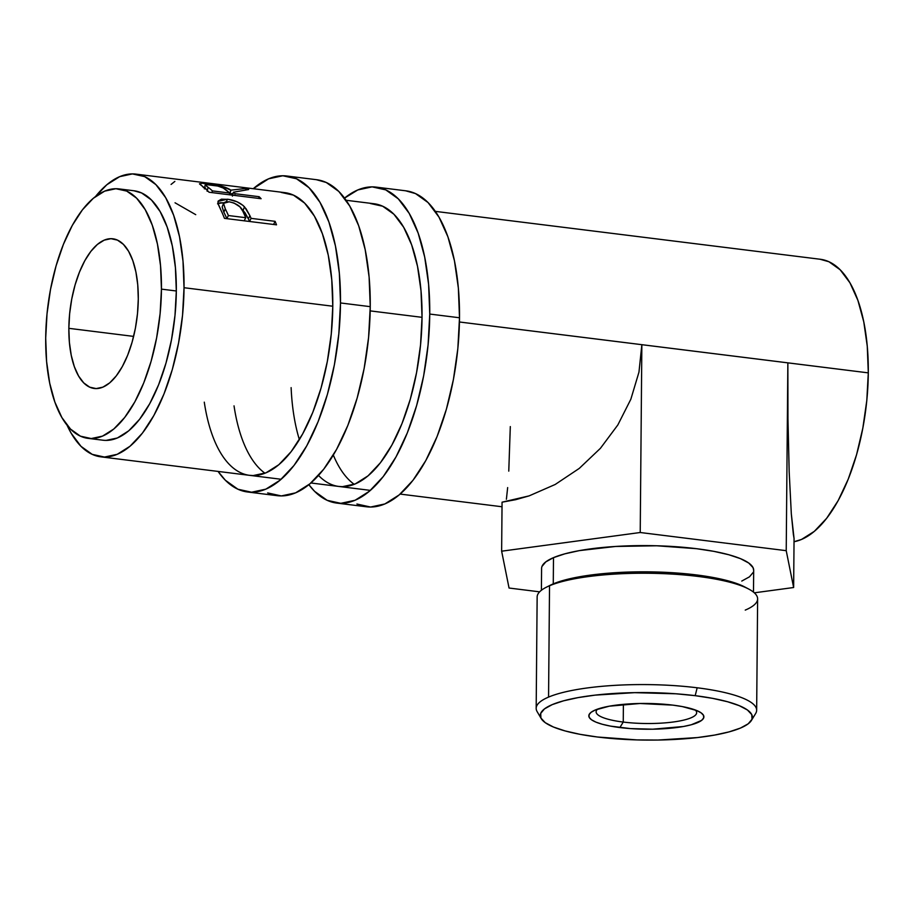 <?xml version="1.0" encoding="UTF-8"?>
<svg xmlns="http://www.w3.org/2000/svg" width="914" height="914" viewBox="0 0 914 914"><rect width="100%" height="100%" fill="white"/><g stroke="black" fill="none" stroke-linecap="round" stroke-linejoin="round"><path stroke-width="1.37" d="M286.859 176.014A159.207 71.178 97.1 0 0 253.247 188.718L268.556 178.836L282.826 175.762L296.502 178.778L309.046 187.747L319.991 202.337L328.903 221.988L335.438 245.946L339.357 273.286L340.499 302.957L370.25 306.658A159.207 71.178 -82.9 0 0 316.61 179.715L286.859 176.014A159.207 71.178 97.1 0 1 340.499 302.957L338.831 333.827L334.41 364.697L327.395 394.391L318.072 421.765L306.796 445.758L294 465.466L280.175 480.113L265.848 489.15L251.567 492.223L237.891 489.219L225.347 480.238L218.069 471.418A159.207 71.178 97.1 0 0 247.545 491.983L277.296 495.685A159.207 71.178 -82.9 0 0 370.25 306.658L340.499 302.957A159.207 71.178 97.1 0 1 247.545 491.983M234.03 405.862A142.447 63.683 -82.9 0 0 264.98 473.224M284.791 192.637A142.447 63.683 97.1 0 1 332.787 306.224A142.447 63.683 97.1 0 1 249.613 475.349A142.447 63.683 97.1 0 1 204.279 402.16M249.351 475.314L253.212 475.566L265.985 472.812L278.804 464.735L291.178 451.619L302.625 433.99L312.725 412.522L321.065 388.039L327.326 361.464L331.291 333.85L332.787 306.224L331.759 279.684L328.263 255.212L322.402 233.778L314.439 216.195L304.648 203.137L293.417 195.116L281.181 192.42M267.653 492.92L281.318 495.925L295.599 492.852L309.926 483.814L323.75 469.168L336.546 449.459L347.823 425.467L357.146 398.093L364.16 368.399L368.582 337.529L370.25 306.658L369.107 276.988L365.189 249.648L358.654 225.689L349.742 206.038L338.797 191.449L326.252 182.48L316.335 179.681M376.111 187.119A159.207 71.178 97.1 0 0 344.532 198.11L357.808 189.941L372.078 186.867L385.754 189.883L398.298 198.852L409.244 213.442L418.155 233.093L424.69 257.051L428.609 284.391L429.751 314.062L459.502 317.764A159.207 71.178 -82.9 0 0 405.862 190.82L376.111 187.119A159.207 71.178 97.1 0 1 429.751 314.062L428.083 344.932L423.662 375.803L416.647 405.496L407.324 432.87L396.048 456.863L383.252 476.571L369.427 491.218L355.1 500.255L340.819 503.328L327.155 500.324L314.599 491.344L308.875 484.683A159.207 71.178 97.1 0 0 336.798 503.088L366.548 506.79A159.207 71.178 -82.9 0 0 459.502 317.764L429.751 314.062A159.207 71.178 97.1 0 1 336.798 503.088M333.324 455.081A142.447 63.683 -82.9 0 0 354.232 484.329M374.043 203.742A142.447 63.683 97.1 0 1 422.039 317.329A142.447 63.683 97.1 0 1 338.866 486.454A142.447 63.683 97.1 0 1 318.518 475.451M299.369 439.634A142.447 63.683 97.1 0 1 291.12 387.627M338.603 486.419L342.464 486.671L355.238 483.917L368.056 475.84L380.43 462.735L391.877 445.095L401.977 423.628L410.317 399.144L416.578 372.569L420.543 344.955L422.039 317.329L421.011 290.789L417.515 266.317L411.654 244.883L403.691 227.3L393.9 214.242L382.669 206.221L370.433 203.525M356.906 504.025L370.57 507.03L384.851 503.957L399.178 494.92L413.002 480.273L425.798 460.565L437.075 436.572L446.398 409.198L453.413 379.504L457.834 348.634L459.502 317.764L458.36 288.093L454.441 260.753L447.906 236.795L438.994 217.144L428.049 202.554L415.504 193.585L405.588 190.786M597.676 709.081A50.27 11.254 -179.5 0 0 623.245 722.06L619.863 727.555A57.536 12.876 0.5 0 1 593.62 710.761A57.536 12.876 0.5 0 1 672.841 705.128L682.301 706.579L696.754 710.555L701.198 712.909L703.529 715.399L703.666 717.924L701.609 720.392L691.27 724.768L683.398 726.504L652.699 729.201L630.34 728.584L610.415 726.104L602.337 724.276L595.951 722.14L591.507 719.775L589.176 717.296L589.039 714.759L591.095 712.303L595.288 709.984L609.307 706.179L640.006 703.494L672.841 705.128A57.536 12.876 0.5 0 1 699.176 711.675A57.536 12.876 0.5 0 1 685.557 726.093A57.536 12.876 0.5 0 1 619.863 727.555L623.245 722.06A50.27 11.254 0.5 0 1 596.111 711.823A50.27 11.254 0.5 0 1 597.676 709.07M751.434 720.415L755.649 713.503A110.24 24.678 -179.5 0 0 697.176 687.785L695.188 695.668A106.058 23.741 0.5 0 1 751.434 720.415A106.058 23.741 0.5 0 1 597.516 737.015L637.264 739.929L658.046 740.043L697.496 737.564L714.634 735.073L729.155 731.863L740.489 728.058L748.212 723.797L752.016 719.249L751.754 714.599L747.446 710.007L739.255 705.665L727.487 701.724L712.612 698.353L695.188 695.668L675.88 693.783L634.659 692.652L595.208 695.12L578.071 697.611L563.55 700.821L552.216 704.625L544.493 708.887L540.688 713.434L540.951 718.084L545.258 722.677L553.45 727.03L565.218 730.96L580.093 734.33L597.516 737.015A106.058 23.741 0.5 0 1 541.214 718.575A106.058 23.741 0.5 0 1 585.451 696.399A106.058 23.741 0.5 0 1 695.188 695.668L697.176 687.785A110.24 24.678 0.5 0 1 756.655 710.235L757.626 598.899A110.24 24.678 -179.5 0 0 698.147 576.448A110.24 24.678 0.5 0 1 748.612 588.993A110.24 24.678 0.5 0 1 745.241 610.106M748.612 588.993L744.784 586.982A106.058 23.741 -179.5 0 0 696.24 574.906L698.147 576.448A110.24 24.678 -179.5 0 0 549.531 585.76L548.56 697.096A110.24 24.678 0.5 0 1 697.176 687.785A110.24 24.678 -179.5 0 0 548.56 697.096L549.531 585.76A110.24 24.678 -179.5 0 0 537.146 596.979L536.175 708.304A110.24 24.678 0.5 0 1 548.56 697.096A110.24 24.678 -179.5 0 0 537.124 711.595L541.214 718.575M623.394 704.34L623.245 722.06L623.394 704.34M753.49 592.123L753.684 570.279A106.058 23.741 -179.5 0 0 672.864 546.503A106.058 23.741 -179.5 0 0 553.496 557.643L553.267 583.863A106.058 23.741 0.5 0 1 696.24 574.906A106.058 23.741 0.5 0 1 746.578 587.988M68.847 328.332L133.627 336.398L68.847 328.332L69.395 342.384L71.246 355.34L74.342 366.685L78.57 375.997L83.745 382.909L89.686 387.159L96.164 388.587L102.928 387.125L109.714 382.852L116.261 375.905L122.327 366.571L127.674 355.203L132.084 342.247L135.409 328.183L137.5 313.559L138.288 298.935A75.416 33.715 97.1 0 1 94.256 388.473A75.416 33.715 97.1 0 1 68.847 328.332A75.416 33.715 97.1 0 1 112.879 238.794A75.416 33.715 97.1 0 1 138.288 298.935L137.751 284.882L135.9 271.926L132.793 260.581L128.577 251.27L123.39 244.358L117.449 240.108L110.971 238.68L104.207 240.142L97.421 244.415L90.874 251.361L84.808 260.696L79.472 272.064L75.051 285.019L71.738 299.084L69.635 313.708L68.847 328.332M88.052 438.354L102.928 440.205A125.686 56.188 -82.9 0 0 176.322 290.983L161.447 289.132A125.686 56.188 97.1 0 1 88.052 438.354A125.686 56.188 97.1 0 1 45.7 338.134L47.025 313.765L50.51 289.395L56.051 265.951L63.409 244.346L72.309 225.392L82.409 209.843L93.331 198.281L104.642 191.14L115.907 188.718L126.703 191.095L136.609 198.178L145.246 209.694L152.284 225.21L157.448 244.129L160.533 265.711L161.447 289.132L176.322 290.983A125.686 56.188 -82.9 0 0 133.97 190.763L119.094 188.912A125.686 56.188 97.1 0 1 161.447 289.132L160.121 313.502L156.625 337.872L151.096 361.316L143.738 382.92L134.838 401.874L124.727 417.424L113.816 428.997L102.505 436.127L91.229 438.549L80.432 436.172L70.527 429.089L61.889 417.572L54.863 402.057L49.699 383.149L46.603 361.556L45.7 338.134A125.686 56.188 97.1 0 1 119.094 188.912M820.064 259.245L828.929 261.747L840.16 269.779L849.951 282.826L857.915 300.409L863.776 321.854L867.272 346.315L868.3 372.866L866.803 400.481L862.839 428.095L856.578 454.669L848.238 479.153L838.149 500.632L826.69 518.261L814.317 531.365L801.498 539.454L794.038 541.716A142.447 63.683 -82.9 0 0 868.3 372.866L787.857 362.847L786.223 550.674L640.223 532.508L641.856 344.681L638.966 372.124L630.843 399.235L617.83 424.964L600.418 448.317L579.259 468.414L555.186 484.477L529.126 495.879L502.06 502.186L501.637 551.188L502.06 502.186L515.656 499.695L529.126 495.879L555.186 484.477L579.259 468.414L600.418 448.317L617.83 424.964L630.843 399.235L638.966 372.124L641.856 344.681L459.445 321.991L868.3 372.866A142.447 63.683 -82.9 0 0 820.304 259.268L435.338 211.374M136.037 174.128A142.447 63.683 97.1 0 0 95.502 196.533L106.835 184.742L119.654 176.665L132.427 173.911L144.663 176.608L155.894 184.628L165.685 197.687L173.649 215.27L179.51 236.703L183.006 261.164L184.034 287.716L332.787 306.224L184.034 287.716A142.447 63.683 97.1 0 1 100.86 456.84A142.447 63.683 97.1 0 1 67.053 425.193L71.212 433.282L81.003 446.34L92.223 454.361L104.459 457.057L117.232 454.304L130.051 446.226L142.424 433.11L153.872 415.482L163.972 394.014L172.312 369.519L178.573 342.956L182.537 315.33L184.034 287.716A142.447 63.683 97.1 0 0 136.037 174.128L228.74 185.668M370.193 310.886L422.039 317.329L370.193 310.886M285.054 192.671L200.223 182.115M199.503 183.725L204.542 188.01A142.447 63.683 97.1 0 1 209.043 192.237L261.107 198.715L209.043 192.237A142.447 63.683 -82.9 0 0 204.542 188.01L199.526 183.943L202.234 183.234L222.113 186.307L230.865 190.169L245.923 188.421A142.447 63.683 97.1 0 1 248.699 189.518L233.436 192.214A142.447 63.683 97.1 0 1 235.092 193.711L259.119 196.704A142.447 63.683 97.1 0 1 261.107 198.715A142.447 63.683 97.1 0 0 259.119 196.704L235.092 193.711L234.612 195.413L235.092 193.711A142.447 63.683 97.1 0 0 233.436 192.214L248.699 189.518A142.447 63.683 97.1 0 0 245.923 188.421L230.865 190.169C226.569 187.142 218.983 185.016 208.106 183.783L207.992 184.445L208.106 183.783M276.519 224.833L224.456 218.355A142.447 63.683 -82.9 0 0 221.279 210.917L218.172 204.096L218.183 201.057L221.394 199.172L228.557 199.389L236.955 201.754L243.01 205.41L246.14 208.883L249.899 215.67A142.447 63.683 97.1 0 1 251.076 218.355L275.114 221.337A142.447 63.683 97.1 0 1 276.519 224.833A142.447 63.683 97.1 0 0 275.114 221.337L251.076 218.355L249.545 221.474A138.254 61.809 -82.9 0 0 248.391 218.903L249.899 215.67L244.495 206.815C240.108 202.6 234.395 200.063 227.346 199.218L218.035 201.377L217.943 203.274L221.279 210.917A142.447 63.683 97.1 0 1 224.456 218.355L276.519 224.833M793.341 534.244L794.06 538.529L793.638 587.519L786.223 550.674L787.857 362.847L787.959 418.783L789.182 471.807L791.318 513.851L793.341 534.244M106.104 440.399L117.38 437.977L128.691 430.848L139.602 419.275L149.713 403.725L158.613 384.771L165.971 363.166L171.501 339.722L174.997 315.353L176.322 290.983L175.408 267.562L172.323 245.98L167.159 227.06L160.121 211.545L151.484 200.029L141.579 192.945L133.752 190.729M175.042 202.794L195.733 214.664M171.078 184.434L174.86 181.406M206.073 182.869L222.079 184.879L206.084 182.869M203.936 187.507L204.645 187.576M229.517 193.871L230.865 190.169L229.917 194.145L233.081 193.574L229.517 193.871M245.683 189.804L245.923 188.421L245.683 189.804M232.407 196.133L233.436 192.214L232.407 196.133M258.651 198.407L259.119 196.704L258.651 198.407M205.193 187.644L203.205 187.45M204.793 188.604L205.844 188.49M210.334 184.674C217.989 185.736 223.085 187.347 225.609 189.529L229.745 193.048L229.277 194.751L229.745 193.048L212.391 190.889L211.922 192.591L212.391 190.889L229.745 193.048L223.267 188.055L217.84 186.056L205.593 184.537L205.479 185.314L208.084 187.29A142.447 63.683 97.1 0 1 212.391 190.889A142.447 63.683 97.1 0 0 208.084 187.29L205.204 184.822L210.334 184.674M207.135 191.266L208.084 187.29L207.135 191.266M218 203.525L223.976 202.68M226.478 201.731L227.346 199.218L226.478 201.731M241.365 208.7L243.113 210.3L244.495 206.815L243.113 210.3L248.391 218.903L249.899 215.67A142.447 63.683 97.1 0 1 251.076 218.355L249.545 221.474A138.254 61.809 -82.9 0 0 248.391 218.903L244.963 212.654L241.365 208.7M273.572 224.467L275.114 221.337L273.572 224.467M224.981 202.759L220.114 202.805L217.578 203.811M223.53 203.331L222.148 206.895L223.827 212.208L225.278 208.86A142.447 63.683 97.1 0 1 228.386 215.533L226.855 218.652A138.254 61.809 -82.9 0 0 223.827 212.208L225.278 208.86L223.53 203.331L229.174 201.8C236.6 203.399 241.17 206.575 242.884 211.305L245.74 217.692L228.386 215.533L226.855 218.652A138.254 61.809 -82.9 0 0 223.827 212.208L222.159 206.872M245.74 217.692L244.198 220.834L245.74 217.692L242.884 211.305L239.891 206.815L234.007 203.034L229.174 201.8L225.358 201.948L223.484 203.456L225.278 208.86A142.447 63.683 97.1 0 1 228.386 215.533L245.74 217.692M641.856 344.681L787.857 362.847L787.959 418.783L789.182 471.807L791.318 513.851L794.06 538.529L793.638 587.519L754.313 592.82L793.638 587.519L786.223 550.674L640.223 532.508L501.637 551.188L509.052 588.033L539.626 591.838L509.052 588.033L501.637 551.188L640.223 532.508L641.856 344.681M510.309 426.587L508.767 471.133M507.658 487.585L506.39 499.273M753.684 570.393L753.033 567.605L748.726 563.024L740.534 558.671L728.778 554.741L713.891 551.359L696.468 548.686L656.72 545.772L615.602 546.458L579.35 550.616L564.829 553.838L553.496 557.643L545.784 561.904L541.979 566.44M741.78 581.064L749.491 576.814L753.296 572.267M548.377 586.262A106.058 23.741 0.5 0 1 553.267 583.863L553.496 557.643A106.058 23.741 -179.5 0 0 541.591 568.428L541.396 590.273M695.154 709.927A50.27 11.254 0.5 0 1 696.662 712.703A50.27 11.254 0.5 0 1 623.245 722.06A50.27 11.254 -179.5 0 0 677.571 721.352A50.27 11.254 -179.5 0 0 695.154 709.927M549.531 585.76A110.24 24.678 0.5 0 1 698.147 576.448L696.24 574.906A106.058 23.741 -179.5 0 0 553.267 583.863A106.058 23.741 -179.5 0 0 550.194 585.28L546.332 587.234A110.24 24.678 0.5 0 1 549.531 585.76M374.306 203.776L346.086 200.269M101.1 456.874L281.158 479.267M310.909 482.98L370.41 490.384M400.161 494.086L502.026 506.756M205.204 184.822L204.382 188.901"/></g></svg>
